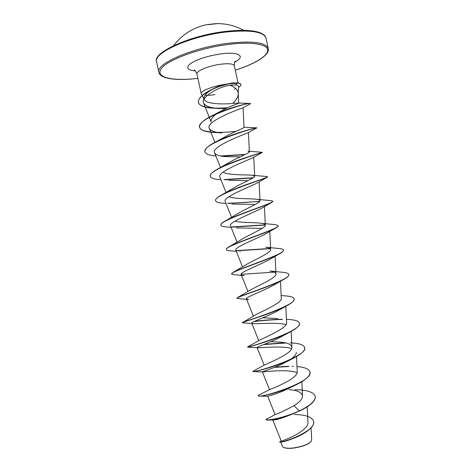 <?xml version="1.0" encoding="UTF-8"?>
<svg xmlns="http://www.w3.org/2000/svg" width="472" height="472" viewBox="0 0 472 472"><rect width="100%" height="100%" fill="white"/><g stroke="black" fill="none" stroke-linecap="round" stroke-linejoin="round"><path stroke-width="0.71" d="M243.829 30.326C235.156 25.677 225.929 23.441 216.158 23.612L206.789 24.644C193.184 27.547 182.103 34.55 173.548 45.648M283.442 447.403C287.377 449.049 293.749 448.612 302.558 446.105C307.095 444.594 309.957 443.013 311.154 441.361M280.71 442.111L282.451 446.441L283.224 447.273C287.206 448.931 293.661 448.488 302.593 445.94C307.195 444.406 310.104 442.801 311.313 441.125L311.667 440.034L311.101 427.838M232.879 82.966L223.522 84.624C211.957 86.429 200.27 91.22 201.225 93.615L204.193 99.433C203.096 95.798 206.996 91.816 215.899 87.497L223.522 84.624M234.49 89.32L235.752 88.571M294.18 414.504C305.49 414.646 311.986 416.912 313.673 421.307C316.287 431.933 278.161 444.17 279.66 441.863L281.265 440.972C281.719 441.556 309.13 431.013 307.921 422.239L307.201 406.829M293.979 405.666L299.36 410.888C283.188 418.269 265.553 421.112 265.978 419.531L275.288 414.469C278.209 413.732 284.439 410.799 293.979 405.666C299.531 402.297 302.381 399.082 302.528 396.02C301.702 392.368 297.183 390.226 288.97 389.589M259.27 394.875L269.831 389.459C272.35 388.603 298.392 378.467 297.212 371.623L296.51 356.555M269.518 389.636L262.385 371.901C261.689 371.729 275.919 367.664 286.746 361.652L292.817 358.555C277.377 366.408 254.042 372.089 253.057 371.558L252.974 371.198L264.886 364.785C268.81 362.938 293.018 353.192 291.908 347.215C291.425 344.595 288.014 342.943 281.666 342.247L270.839 341.663M250.425 346.413L247.558 346.944L260.048 339.964C265.158 337.238 287.649 327.993 286.592 322.807L285.82 306.269M277.825 318.541L262.863 317.78M242.396 322.647L255.317 315.001C261.394 311.532 282.28 302.853 281.271 298.387L280.474 281.229M237.882 297.384L250.661 289.92C257.535 285.831 276.893 277.754 275.961 273.966C275.76 272.515 273.719 271.53 269.831 271.011L282.881 272.309C286.474 272.604 288.427 273.317 288.752 274.433C291.779 279.206 244.425 294.245 237.882 297.384L236.973 298.292M233.504 272.132L246.095 264.709C253.617 260.131 271.477 252.726 270.645 249.535C270.503 248.39 268.851 247.599 265.683 247.169L279.4 248.567C281.884 248.785 283.229 249.275 283.436 250.03C286.15 253.594 242.708 267.37 233.504 272.132L231.628 273.902M226.294 249.499L226.259 249.399C226.135 248.732 227.191 247.794 229.427 246.585L241.623 239.387C249.647 234.436 266.078 227.734 265.329 225.103C265.229 224.224 263.925 223.61 261.423 223.268C254.786 222.306 240.608 222.837 235.015 221.108M231.132 227.374L226.513 226.973C223.103 226.755 221.256 226.159 220.973 225.179L220.931 224.979C220.748 223.952 222.324 222.536 225.657 220.743L237.233 213.952C245.635 208.76 260.686 202.771 260.007 200.659C259.93 200.016 258.951 199.562 257.063 199.308C250.726 198.429 234.667 199.143 229.174 196.747M215.621 200.647L215.598 200.547C215.356 199.066 217.557 197.089 222.212 194.617L232.926 188.422C241.575 183.118 255.275 177.855 254.679 176.215L252.585 175.271C246.88 174.54 229.132 175.46 223.604 172.427M210.288 176.209L210.264 176.109C209.963 174.068 212.919 171.436 219.126 168.215L228.725 162.793C237.481 157.506 249.859 152.969 249.352 151.76L247.995 151.164L261.972 152.267M204.948 151.76L204.925 151.654C204.594 148.922 208.447 145.547 216.483 141.529L224.637 137.075C233.38 131.924 244.455 128.113 244.03 127.298L256.827 127.835L248.154 132.732M229.958 85.249C235.174 87.208 237.941 89.945 238.254 93.474L238.614 86.476C238.625 85.751 237.563 85.249 235.434 84.972L229.958 85.249C217.527 86.931 200.476 97.775 203.556 103.008L211.173 121.971C210.418 118.802 213.586 115.233 220.678 111.268C229.203 106.347 239.068 103.439 238.714 103.114L232.902 103.368C223.639 104.442 206.152 104.288 204.193 99.433M238.254 94.111C237.994 97.043 236.207 100.123 232.902 103.368M203.556 103.008C205.42 106.194 210.547 108.011 218.931 108.471L225.699 108.643M242.986 107.793C241.434 108.253 204.966 121.239 209.297 128.437C210.701 130.945 214.925 132.431 221.982 132.897L215.663 132.514C206.164 132.249 200.812 130.537 199.626 127.393C195.544 117.923 252.095 100.855 250.502 103.763L242.986 107.793M248.154 132.738C245.163 134.03 210.648 146.621 214.601 152.804C215.722 154.869 219.285 156.138 225.309 156.615L240.213 156.828M262.043 152.615L253.045 157.613C248.148 160.179 216.377 171.985 219.911 177.165L226.064 192.482M228.814 180.351L247.995 180.593M226.011 203.485L223.285 203.261C218.613 202.978 216.064 202.14 215.645 200.753C212.453 195.278 263.335 179.36 267.14 177.342L257.765 182.664C251.316 186.304 222.094 197.225 225.227 201.526L231.593 217.38M231.852 204.04L255.334 204.435M220.973 225.179C218.088 221.026 264.916 206.27 271.783 202.435L262.349 207.851C254.638 212.382 227.799 222.377 230.531 225.881L237.086 242.183M236.301 227.911L262.166 228.359M236.283 251.334L230.065 250.779C227.734 250.632 226.483 250.243 226.306 249.6C223.74 246.614 266.65 233.18 276.12 227.805L266.798 233.18C258.019 238.431 233.492 247.44 235.847 250.231L242.549 266.916M280.15 253.446L271.099 258.638C261.482 264.42 239.18 272.427 241.151 274.574C241.404 275.111 242.49 275.477 244.402 275.66L233.923 274.692L231.634 274.008C229.398 272.049 268.503 260.06 280.15 253.446C282.527 252.089 283.637 251.021 283.477 250.231L283.454 250.13M283.041 279.802L275.253 284.227C265.034 290.345 244.832 297.348 246.461 298.912L248.679 299.62L236.962 298.398C235.074 297.348 270.462 286.887 283.873 279.341C287.365 277.383 289.006 275.813 288.793 274.633L288.752 274.433M282.929 307.455L279.259 309.927C268.633 316.199 250.479 322.205 251.771 323.243L253.134 323.65C257.93 323.993 277.188 322.181 286.138 324.488M257.765 347.758L247.605 347.15C246.419 347.575 274.498 340.294 290.262 331.899L283.1 335.739C272.273 341.97 256.078 347.003 257.081 347.575L257.765 347.758C261.258 347.888 282.327 345.575 291.678 348.537M296.316 352.401C296.286 354.655 293.985 357.21 289.407 360.083M262.385 371.901L262.615 371.948C264.45 371.853 287.324 368.897 297.13 372.579M294.793 385.459L290.162 387.665C279.589 393.253 267.264 396.403 267.689 396.22L259.093 396.091C262.485 396.403 280.74 392.143 294.793 385.459C305.284 380.467 310.358 376.019 310.021 372.119L309.998 372.019M293.478 413.608C283.017 417.95 276.226 420.068 273.099 419.968L268.769 420.08M295.035 437.733C287.3 440.777 282.575 442.234 280.852 442.111L280.226 442.122M266.975 418.664L267.471 418.44M299.407 411.094C310.411 405.802 315.715 400.923 315.32 396.462L315.278 396.256C315.668 400.716 310.364 405.59 299.36 410.888L296.245 412.475C282.893 417.508 273.441 420.056 267.884 420.121L265.978 419.531M313.691 421.407L313.715 421.508C315.066 426.452 305.638 433.367 295.708 437.45C287.047 440.742 281.79 442.299 279.949 442.128L279.66 441.863M204.966 95.196C207.574 95.421 210.913 95.244 214.984 94.66M315.278 396.256C313.544 392.008 306.776 389.837 294.97 389.736M283.005 390.261L282.114 390.344M258.833 395.082L258.19 395.648C257.128 399.294 314.075 382.161 309.974 371.918C309.012 368.974 304.682 367.186 296.982 366.549M293.413 366.337L291.997 366.296M288.097 366.29L275.04 367.127M252.88 371.305C251.558 373.747 308.505 356.608 304.676 347.563C303.773 344.926 299.449 343.386 291.708 342.949M291.342 342.926L290.097 342.867M285.082 342.796L264.326 344.312M247.582 346.938C247.357 347.834 302.947 330.896 299.366 323.202C298.699 321.125 295.201 319.88 288.87 319.467L286.433 319.314M281.778 319.284C272.25 319.532 263.187 320.217 254.597 321.326M242.567 322.323C245.995 321.072 297.378 304.965 294.062 298.823C293.59 297.272 290.917 296.304 286.038 295.932L281.147 295.555M274.285 272.137L241.109 274.326M270.031 248.508L236.136 250.614M229.427 246.585C240.862 240.49 280.486 228.106 278.12 225.616L275.601 224.702L261.423 223.268M265.276 224.855L231.705 226.902M225.657 220.743C238.915 213.621 274.816 202.736 272.798 201.19L271.028 200.677M259.824 201.237C248.992 202.329 238.272 202.984 227.669 203.214M222.212 194.617C236.897 186.8 269.134 177.466 267.482 176.752L266.692 176.546M253.275 177.732L223.94 179.561M219.126 168.215C234.85 160.032 263.459 152.285 262.155 152.303L262.102 152.273M245.263 154.444L220.512 155.943M216.483 141.529C232.13 133.682 256.231 127.558 256.75 127.829M236.035 131.334C219.551 133.275 200.429 132.726 199.579 127.192C199.267 123.587 204.211 119.375 214.4 114.554C228.684 107.758 247.357 103.309 249.883 103.468L250.502 103.763M227.651 107.722C213.32 108.985 199.084 107.386 198.281 102.265C198.234 97.792 203.709 93.067 214.701 88.081C217.934 86.146 224.147 84.429 233.345 82.925L237.817 82.954L235.434 84.972M282.226 390.533L281.294 390.627M258.261 395.737L259.093 396.091M289.124 366.473L274.356 367.399M292.817 358.555C301.106 354.354 305.071 350.755 304.717 347.77L304.694 347.669M285.932 342.991L263.577 344.607M290.262 331.899C296.687 328.494 299.738 325.662 299.413 323.403L299.39 323.302M282.462 319.473C272.462 319.709 262.987 320.417 254.03 321.597M253.134 323.65L242.283 322.777C240.749 322.523 272.468 313.638 287.259 305.496C292.097 302.841 294.38 300.688 294.103 299.03L294.08 298.923M270.244 248.697L236.389 250.809M276.12 227.805C277.583 226.961 278.262 226.3 278.161 225.817L278.132 225.722M265.323 225.055L232.171 227.091M271.783 202.435L272.798 201.19M259.671 201.45L228.342 203.414M267.14 177.342L267.447 176.864M252.903 177.973L224.831 179.767M220.914 179.667L220.377 179.631C214.276 179.295 210.919 178.192 210.305 176.31C206.848 169.336 261.942 152.48 262.161 152.55L261.842 152.48M244.72 154.704L221.633 156.155M215.857 155.931C209.32 155.453 205.692 154.096 204.966 151.86C201.261 143.476 258.355 126.278 256.874 128.042M250.98 129.357L248.514 129.8M218.931 108.471L215.84 108.294C205.526 108.047 199.691 106.1 198.323 102.465C197.963 99.456 200.836 96.087 206.942 92.359C210.229 90.353 214.194 88.435 218.843 86.618L228.118 83.922L237.858 83.166C239.729 83.42 240.744 83.91 240.921 84.63C241.056 85.402 240.272 86.311 238.572 87.355M240.921 84.63L240.873 84.429C240.702 83.703 239.682 83.214 237.817 82.954M209.615 24.473L216.719 23.7M265.99 38.079C263.712 31.73 250.685 29.677 226.914 31.931C190.971 35.76 152.674 52.947 156.627 61.926L158.911 72.364C155.07 63.891 193.461 47.17 229.357 43.135C253.092 40.728 266.06 42.527 268.261 48.522L265.99 38.079C264.892 36.303 266.627 36.226 260.833 33.005C253.906 30.184 242.478 29.618 226.56 31.305C189.62 35.199 151.754 53.053 156.627 61.926M197.886 78.322C172.964 81.402 154.875 77.638 161.188 68.764C167.047 59.95 199.88 47.825 229.298 44.315C252.213 41.506 267.665 44.315 267.701 50.209C267.789 56.115 254.06 64.174 235.298 70.169C256.019 63.72 270.143 54.569 268.261 48.522M201.225 93.615L196.936 73.951C195.803 71.089 208.842 65.673 220.778 64.21C228.955 63.277 233.481 63.803 234.342 65.791C234.354 62.699 234.619 61.154 235.144 61.148M195.314 70.877C186.971 70.086 185.496 67.579 190.889 63.348C198.069 58.941 208.181 55.773 221.215 53.843C239.428 51.395 246.042 56.492 234.537 62.322M196.936 73.951C195.638 71.142 194.753 69.844 194.275 70.062M238.089 82.995L234.342 65.791M281.229 440.99L272.769 419.968M275.082 414.587L267.689 396.22M302.528 396.02L301.856 381.695M264.167 365.21L257.075 347.575M291.908 347.215L291.165 331.415M258.798 340.725L251.765 323.249M253.405 316.181L246.461 298.912M247.989 291.578L241.151 274.574M275.967 273.966L275.129 256.278M270.645 249.535L269.789 231.41M265.329 225.103L264.45 206.606M260.007 200.659L259.116 181.867M254.679 176.215L253.777 157.188M220.495 167.483L214.601 152.804M249.358 151.76L248.443 132.567M214.878 142.355L209.291 128.437M244.03 127.298L243.098 107.734M238.714 103.114L238.254 93.474M197.892 78.346C176.363 81.084 159.707 78.647 158.911 72.364M231.599 83.037L233.345 82.925M215.899 87.497L214.701 88.081M257.063 199.308L271.471 200.706M252.585 175.271L266.987 176.563M220.678 111.262L214.4 114.554M238.531 103.038L249.883 103.468M240.272 251.759L239.805 251.7M279.259 309.927L287.259 305.496M262.615 371.948L253.263 371.564M206.789 24.644L209.597 24.473M216.158 23.612L214.742 23.818"/></g></svg>
